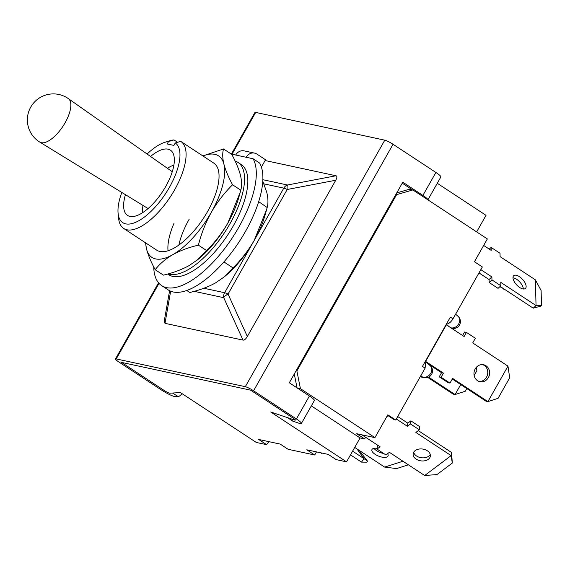 <?xml version="1.0" encoding="UTF-8"?>
<svg xmlns="http://www.w3.org/2000/svg" width="570" height="570" viewBox="0 0 570 570"><rect width="100%" height="100%" fill="white"/><g stroke="black" fill="none" stroke-linecap="round" stroke-linejoin="round"><path stroke-width="0.85" d="M446.146 324.066C448.455 324.131 450.735 322.385 452.993 318.829L450.357 317.098L422.463 366.403L425.099 368.135L425.769 361.786L425.27 361.437M425.769 361.786L430.172 365.655A6.94 5.643 131.3 0 1 430.842 373.179A6.94 5.643 131.3 0 1 422.213 376.841L420.845 375.644M455.615 314.198L458.066 316.35A6.94 5.643 131.3 0 1 458.736 323.874A6.94 5.643 131.3 0 1 450.884 327.807M437.283 183.284L486.025 215.332L476.655 231.897M182.079 393.649A13.338 2.9 121.4 0 1 178.239 396.556L172.453 393.036L169.824 393.179A4.339 0.627 29.5 0 1 164.345 390.578L121.496 362.399L250.586 390.151L121.496 362.399L164.345 390.578A4.339 0.627 -150.5 0 0 169.824 393.179L180.448 392.58L256.265 442.434L266.618 444.664L268.89 441.65M266.618 444.664L258.702 439.463L280.184 444.08L288.092 449.281L301.409 452.145L314.718 455.003L306.81 449.801L328.291 454.418L336.2 459.62L346.553 461.85L360.076 437.945L311.334 405.89M178.239 396.556L175.61 396.706A11.279 1.632 -150.5 0 1 161.36 389.937L118.51 361.758A6.94 1.005 -150.5 0 1 115.453 358.979A6.94 1.005 -150.5 0 1 116.223 358.929L245.314 386.688A6.94 1.005 29.5 0 1 253.572 390.792L296.421 418.971A11.279 1.632 29.5 0 1 301.38 423.482A11.279 1.632 29.5 0 1 298.929 423.218L293.073 421.251L288.548 417.995L294.398 419.969A4.339 0.627 -150.5 0 0 295.346 420.069A4.339 0.627 -150.5 0 0 293.436 418.33L250.586 390.151L293.436 418.33A4.339 0.627 29.5 0 1 295.346 420.069A4.339 0.627 29.5 0 1 294.398 419.969L270.736 411.996L346.553 461.85M297.162 387.942L300.426 388.647L374.925 437.632L356.699 433.72L364.615 438.921L360.076 437.945M297.063 387.878L294.277 373.998M300.426 388.647L296.877 370.935L396.62 194.641L395.851 194.477M296.101 370.771L296.877 370.935M396.727 192.917L409.495 189.219L412.851 189.938L396.62 194.641M452.993 318.829L482.348 266.945L474.44 261.737L487.343 238.93L412.851 189.938M425.099 368.135L395.744 420.026L394.176 419.691L387.543 415.323M365.562 437.24L364.615 438.921M316.485 451.882L314.718 455.003M374.925 437.632L387.828 414.825L395.744 420.026M413.67 452.274A8.671 5.971 -172.3 0 0 416.599 456.021A8.671 5.971 -172.3 0 0 430.25 454.504M416.178 459.135A8.671 5.971 -172.3 0 0 425.021 460.731A8.671 5.971 -172.3 0 0 430.35 456.107A8.671 5.971 -172.3 0 0 427.322 450.763A8.671 5.971 -172.3 0 0 418.48 449.167A8.671 5.971 -172.3 0 0 413.157 453.791A8.671 5.971 -172.3 0 0 416.178 459.135M361.943 434.846A4.339 2.579 53.1 0 0 362.278 435.081L380.076 446.787L377.012 449.089L385.911 454.938L389.396 452.324L424.664 475.515L451.141 455.63L415.872 432.43L419.356 429.816L410.457 423.966L407.393 426.267L396.328 418.993M407.393 426.267L407.814 423.147L397.725 416.513M451.561 452.509L452.309 463.047L451.141 455.63L451.561 452.509L418.28 430.621M378.088 445.476L377.426 445.968L377.012 449.089M419.356 429.816L419.776 426.695L410.877 420.845L407.814 423.147M452.309 463.047L436.976 474.568L424.664 475.515M410.457 423.966L410.877 420.845M373.956 448.319A8.671 3.598 -158.7 0 0 376.578 450.663A8.671 3.598 -158.7 0 0 383.717 453.499M377.112 448.319A8.671 3.598 -158.7 0 0 371.918 449.645A8.671 3.598 -158.7 0 0 375.146 454.34A8.671 3.598 -158.7 0 0 388.084 455.943A8.671 3.598 -158.7 0 0 387.557 453.706M354.711 447.422L384.622 467.087L402.962 461.244M408.391 464.814L396.57 468.583L384.622 467.087M479.049 381.458A8.671 7.788 102.1 0 0 487.307 375.374A8.671 7.788 102.1 0 0 484.151 365.37A8.671 7.788 102.1 0 0 482.669 364.629M477.567 380.717A8.671 7.788 102.1 0 0 479.969 381.722A8.671 7.788 102.1 0 0 488.996 376.271A8.671 7.788 102.1 0 0 486.018 365.776A8.671 7.788 102.1 0 0 483.617 364.764A8.671 7.788 102.1 0 0 474.589 370.215A8.671 7.788 102.1 0 0 477.567 380.717M428.284 363.995L441.551 372.723L439.228 376.827L448.127 382.684L449.994 383.083L452.637 378.416L487.906 401.608L507.977 366.125L472.708 342.933L475.351 338.259L466.452 332.41L464.13 336.521L446.331 324.815A4.339 0.627 29.5 0 0 446.082 324.651M425.37 361.259A4.339 0.627 29.5 0 1 425.619 361.416L443.417 373.122L441.551 372.723M443.417 373.122L441.095 377.233L449.994 383.083M452.295 379.014L486.039 401.209L487.906 401.608L498.066 398.33L509.687 377.789L507.977 366.125M466.452 332.41L464.586 332.011L462.605 335.516M441.095 377.233L439.228 376.827M428.583 377.126L455.074 394.547L460.724 384.558M427.806 377.447L453.207 394.148L455.074 394.547L465.234 391.269L466.78 388.541M476.356 367.301L476.855 370.728L474.155 375.509M523.331 288.99A8.671 4.047 47.3 0 0 516.598 279.264A8.671 4.047 47.3 0 0 512.964 277.775M519.697 287.494A8.671 4.047 47.3 0 0 525.44 288.448A8.671 4.047 47.3 0 0 519.413 276.664A8.671 4.047 47.3 0 0 513.67 275.709A8.671 4.047 47.3 0 0 519.697 287.494M478.978 272.895L489.067 279.528L489.146 282.506L498.045 288.363L500.859 285.755L500.774 282.371L536.042 305.563L535.372 279.841L500.104 256.642L500.011 253.258L491.112 247.409L491.19 250.387L483.666 245.435M480.816 269.646L491.882 276.927L489.067 279.528M491.882 276.927L491.96 279.906L500.859 285.755M500.147 286.418L533.228 308.171L536.042 305.563L541.5 305.406L540.666 306.168L533.228 308.171M491.96 279.906L489.146 282.506M535.372 279.841L541.108 290.508L541.5 305.406M491.112 247.409L489.26 249.119M478.964 272.923L489.067 279.564M499.876 286.674L503.795 288.819M503.574 289.104L504.251 289.111M321.95 453.057L321.623 453.364L320.775 452.808M321.623 453.364L322.399 453.157M359.171 450.35L367.507 461.159L364.073 458.686L361.487 462.113L350.493 454.881M356.891 448.854L364.073 458.686L352.609 451.148M367.507 461.159L366.745 462.163L361.487 462.113M169.603 290.714L164.167 321.551L164.994 323.333L243.027 340.112C244.38 340.29 245.82 339.086 247.344 336.492L335.744 180.248C337.162 177.641 337.255 176.144 336.008 175.767L265.121 160.526M245.314 386.688L384.786 140.17L255.695 112.411A6.94 1.005 -150.5 0 0 254.933 112.461L231.384 154.085M288.548 417.995A13.338 7.937 125.7 0 1 287.259 417.34M287.843 417.76L291.79 420.589A13.338 7.937 -54.3 0 0 293.073 421.251M301.38 423.482L314.384 400.511A11.279 1.632 -150.5 0 0 309.417 396L289.311 382.784L402.791 182.208L422.897 195.424A11.279 1.632 -150.5 0 1 427.892 199.828M384.786 140.17A6.94 1.005 29.5 0 1 393.043 144.274L435.893 172.453A11.279 1.632 29.5 0 1 440.859 176.964L427.913 199.842M402.242 183.169L412.388 189.839M247.344 336.492L228.043 294.07A6.94 2.715 155.5 0 0 223.725 297.683L243.027 340.112M335.744 180.248L287.209 189.489A6.94 1.525 -100.8 0 1 287.48 185.001L262.877 179.707M172.268 171.727L68.364 98.639A26.013 10.809 123.3 0 1 65.144 122.7A26.013 10.809 123.3 0 1 41.275 142.7A26.013 10.809 123.3 0 1 39.779 142.101L148.058 208.556M167.416 168.314A31.229 12.975 123.3 0 1 173.871 165.207M150.558 156.458A39.031 16.216 123.3 0 1 172.667 152.546A39.031 16.216 123.3 0 1 165.77 186.397A39.031 16.216 123.3 0 1 130.601 216.514A39.031 16.216 123.3 0 1 125.436 194.669M147.11 154.028A47.709 19.822 123.3 0 1 164.737 142.35A47.709 19.822 123.3 0 1 168.556 141.531L167.174 143.968L173.893 145.407L175.268 142.977A47.709 19.822 123.3 0 1 169.497 187.195A47.709 19.822 123.3 0 1 137.498 221.438A47.709 19.822 123.3 0 1 118.097 213.273A47.709 19.822 123.3 0 1 121.83 192.46M175.268 142.977L180.704 141.36A52.048 21.624 123.3 0 1 180.875 141.467A52.048 21.624 123.3 0 1 174.662 189.767A52.048 21.624 123.3 0 1 123.683 228.442A52.048 21.624 123.3 0 1 118.581 218.21L118.097 213.273M164.737 142.35L169.461 140.84A52.048 21.624 123.3 0 1 173.993 139.921L168.556 141.531M177.591 142.286L173.993 139.921M142.707 212.603A31.229 12.975 123.3 0 1 142.999 205.449M189.219 219.158A52.048 21.624 -56.7 0 0 178.873 245.029M186.746 290.465L189.803 292.481C199.5 290.201 208.071 287.009 215.524 282.905L224.359 276.806A60.719 25.23 -56.7 0 0 254.206 240.426A60.719 25.23 -56.7 0 0 265.171 214.74L267.166 207.523C268.328 203.412 268.199 198.353 266.767 192.332L262.798 181.232M222.991 262.934L224.765 262.485L233.002 267.907C241.16 259.856 248.228 250.693 254.206 240.426L266.618 209.539M223.54 277.462L233.002 267.907M258.695 201.666L267.166 207.523M161.645 285.591A78.938 32.796 123.3 0 0 238.965 226.938A78.938 32.796 123.3 0 0 253.066 158.745L259.656 163.084A78.938 32.796 123.3 0 1 245.556 231.27A78.938 32.796 123.3 0 1 168.236 289.923L161.645 285.591A78.938 32.796 123.3 0 1 153.729 266.895M231.278 154.064L235.716 155.019A8.671 7.788 -77.9 0 1 244.131 150.872L254.576 153.116A8.671 7.788 102.1 0 0 246.162 157.263L235.716 155.019M261.409 167.081L265.549 159.764L256.985 154.128A8.671 7.788 102.1 0 0 254.576 153.116M253.066 158.745L246.162 157.263M168.25 273.878A65.921 27.389 -56.7 0 0 230.073 223.561A65.921 27.389 -56.7 0 0 237.939 162.386A65.921 27.389 -56.7 0 0 235.125 161.039M167.73 274.02L168.791 274.719A65.921 27.389 -56.7 0 0 233.372 225.734A65.921 27.389 -56.7 0 0 241.238 164.552L237.939 162.386M123.683 228.442L156.643 250.116A52.048 21.624 -56.7 0 0 207.623 211.441A52.048 21.624 -56.7 0 0 213.835 163.141L180.875 141.467M145.785 242.977A60.719 25.23 -56.7 0 0 146.561 249.111A60.719 25.23 -56.7 0 0 172.674 254.726A60.719 25.23 -56.7 0 0 211.356 212.247A60.719 25.23 -56.7 0 0 223.917 164.153A60.719 25.23 -56.7 0 0 202.977 156.002M232.56 184.766C224.309 192.931 217.241 202.086 211.356 212.247C205.62 222.678 201.303 233.643 198.396 245.143C188.706 247.423 180.127 250.615 172.674 254.726C165.421 258.987 159.593 263.988 155.197 269.724L163.433 275.139C173.13 272.859 181.702 269.667 189.155 265.563L197.989 259.464A60.719 25.23 -56.7 0 0 227.836 223.084A60.719 25.23 -56.7 0 0 238.802 197.405L240.796 190.181C241.958 186.069 241.83 181.011 240.397 174.99C238.744 168.813 235.866 161.944 231.762 154.377L223.518 148.962C222.357 153.066 222.485 158.132 223.917 164.153C225.57 170.33 228.449 177.199 232.56 184.766L240.796 190.181M174.092 223.112A52.048 21.624 -56.7 0 0 168.029 250.75M155.197 269.724C151.086 262.143 148.2 255.267 146.561 249.111L145.478 242.777M198.396 245.143L206.632 250.565C214.79 242.514 221.858 233.351 227.836 223.084L240.248 192.197M197.17 260.12L206.632 250.565M202.863 155.931L223.518 148.962M449.003 326.574L446.324 324.216M420.389 376.449L422.213 376.841A6.94 6.234 -77.9 0 0 424.137 377.654A6.94 6.94 0 0 0 430.172 365.655M451.547 328.242L452.031 328.349A6.94 6.234 -77.9 0 1 451.483 328.199M386.781 416.67L388.092 415.687M425.619 361.416L446.331 324.815M170.658 291.192L164.994 323.333M203.853 288.249L224.623 292.716A6.94 6.234 102.1 0 0 223.725 297.683L194.192 291.334M263.917 183.861L283.789 188.136L224.623 292.716A6.94 1.005 29.5 0 1 228.043 294.07L287.209 189.489A6.94 1.005 29.5 0 0 283.789 188.136A6.94 6.234 -77.9 0 1 287.48 185.001L336.008 175.767M116.223 358.929L159.001 283.326M232.04 154.228L255.695 112.411M435.893 172.453L422.897 195.424M253.572 390.792L393.043 144.274M296.421 418.971L309.417 396M420.19 376.806L424.137 377.654M452.031 328.349A6.94 6.94 0 0 0 458.066 316.35M115.453 358.979L158.553 282.813M68.364 98.639A26.021 26.021 0 0 0 29.391 109.867A26.021 26.021 0 0 0 39.779 142.101"/></g></svg>
